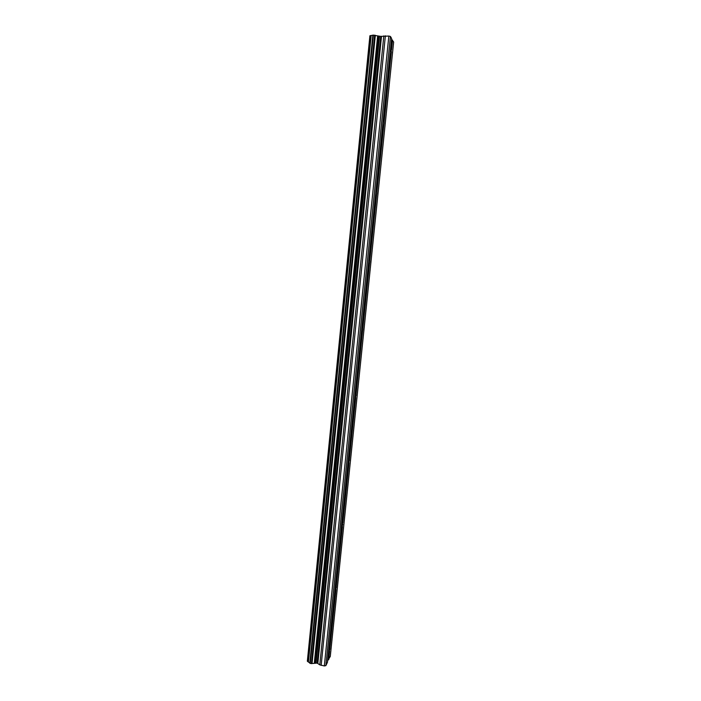 <?xml version="1.0" encoding="UTF-8"?>
<svg xmlns="http://www.w3.org/2000/svg" width="701" height="701" viewBox="0 0 701 701"><rect width="100%" height="100%" fill="white"/><g stroke="black" fill="none" stroke-linecap="round" stroke-linejoin="round"><path stroke-width="1.05" d="M390.72 47.116L391.386 52.207L391.079 54.24L389.852 55.519M312.05 663.54L317.176 663.093L319.787 664.855L324.318 665.95L325.86 665.626L327.455 662.314L391.605 38.467L390.448 36.47L388.853 36.049L380.739 36.373L372.853 35.129L309.798 663.146L310.219 663.444L312.05 663.54L375.324 35.304M383.359 118.627L384.192 121.15L384.052 123.358L383.754 125.391L382.518 126.881M376.139 188.849L376.989 191.101L376.858 193.222L376.56 195.264L375.307 196.955M369.05 257.81L369.918 259.808L369.795 261.85L369.497 263.891L368.235 265.767M362.084 325.553L362.969 327.288L362.846 329.26L362.548 331.31L361.278 333.369M355.241 392.096L356.134 393.594L356.029 395.495L354.452 399.78M348.52 457.49L349.431 458.743L349.326 460.575L347.74 465.035M342.202 521.816L342.736 524.532L341.142 529.159M335.411 584.897L336.357 585.712L336.261 587.403L334.666 592.187M329.032 646.979L329.987 647.575L329.899 649.205L328.296 654.147M327.612 660.798L330.285 656.408L393.655 42.025L391.526 39.282M309.816 662.988L308.405 662.007L371.171 35.506L369.909 35.76L307.345 661.174L308.405 662.007M372.844 35.225L371.171 35.506M325.86 665.626L390.448 36.47M329.417 647.041L335.262 590.224M329.987 647.575L335.972 589.453M335.788 585.133L341.738 527.336M336.357 585.712L342.438 526.591M342.272 522.157L348.318 463.361M342.833 522.771L349.028 462.625M348.861 458.086L355.013 398.256M349.431 458.743L355.731 397.546M355.565 392.893L361.83 332.002M356.134 393.594L362.548 331.31M362.399 326.543L368.77 264.575M362.969 327.288L369.497 263.891M369.348 259.011L375.832 195.921M369.918 259.808L376.56 195.264M376.419 190.26L383.026 126.022M376.989 191.101L383.754 125.391M383.622 120.265L390.352 54.844M384.192 121.15L391.079 54.24M390.956 48.982L391.885 39.913M391.526 49.92L392.542 40.088M328.112 659.755L328.9 652.053M324.318 665.95L388.853 36.049M314.653 663.006L378.023 36.005M314.293 663.058L377.646 35.926M328.743 659.623L329.601 651.264M321.154 665.389L385.375 35.821M319.787 664.855L383.824 35.882M317.851 663.356L381.51 36.347M317.176 663.093L380.739 36.373M316.037 662.892L379.486 36.294M315.222 662.892L378.619 36.163M311.419 663.654L374.667 35.138M310.219 663.444L373.353 35.059M308.133 661.893L370.864 35.523M307.424 661.341L370.023 35.698M309.798 663.164L372.853 35.129M307.345 661.201L369.909 35.76"/></g></svg>
